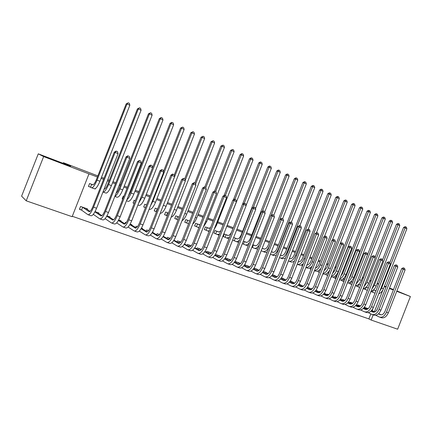 <?xml version="1.0" encoding="UTF-8"?>
<svg xmlns="http://www.w3.org/2000/svg" width="432" height="432" viewBox="0 0 432 432"><rect width="100%" height="100%" fill="white"/><g stroke="black" fill="none" stroke-linecap="round" stroke-linejoin="round"><path stroke-width="0.65" d="M65.183 164.441L49.972 158.63L65.183 164.441M396.841 291.071L398.482 291.767L396.792 291.19M393.385 289.861L389.464 288.295M72.284 216.286L368.874 318.902L371.158 320.053L373.189 314.858M72.128 216.691L26.217 200.821L43.643 156.568L88.976 173.864L72.128 216.691M43.643 156.568L38.275 153.835L21.6 196.16L26.217 200.821M396.895 290.93L410.4 296.519L397.64 329.206L371.158 320.053M38.275 153.835L70.562 166.169L63.353 162.697L63.104 163.323M63.353 162.697L97.853 175.9M101.504 177.298L104.02 178.259M107.806 179.707L109.339 180.295M112.984 181.688L115.841 182.779M119.615 184.226L120.636 184.615M124.265 186.008L127.451 187.223M131.215 188.665L131.738 188.865M135.362 190.253L138.861 191.592M146.27 194.427L150.077 195.88M157 198.531L161.098 200.097M167.557 202.565L171.936 204.244M177.935 206.539L182.59 208.321M188.147 210.449L193.072 212.328M198.196 214.294L203.375 216.275M208.089 218.074L213.511 220.153M217.82 221.8L223.484 223.965M227.405 225.466L233.296 227.718M236.947 229.117L242.617 231.287M246.591 232.805L251.775 234.792M256.079 236.439L260.793 238.243M265.421 240.014L269.676 241.639M274.617 243.529L278.424 244.987M283.667 246.991L287.048 248.287M292.583 250.403L295.542 251.537M301.358 253.762L303.912 254.74M310.003 257.067L312.158 257.893M318.514 260.323L320.29 261.004M326.9 263.536L328.304 264.071M335.162 266.695L336.204 267.095M343.305 269.811L343.991 270.07M347.36 271.361L347.836 271.544M351.329 272.878L351.67 273.013M355.028 274.298L355.752 274.574M98.663 213.451L98.852 212.954L95.045 211.604M104.522 189.14L104.15 189M106.439 193.072L106.72 192.947M120.879 221.27L121.046 220.844L118.665 219.996M114.178 219.24L114.691 218.587M123.854 196.382L123.25 196.155L122.153 198.952L122.753 199.174M142.371 228.847L142.517 228.469L141.469 228.096M135.632 227.524L136.15 226.206L137.506 226.687M146.502 204.871L144.785 204.223L143.705 206.971L145.422 207.614M156.681 234.83L157.135 233.663L159.543 234.522M168.464 213.095L165.629 212.031L164.57 214.736L166.234 215.357M177.05 241.931L177.46 240.883L180.851 242.093M187.423 220.196L189.659 221.033L185.814 219.596L184.772 222.253L186.381 222.858M196.781 248.821L197.149 247.882L201.463 249.415M209.266 228.382L205.373 226.919L204.341 229.543L205.907 230.121M215.897 255.517L216.238 254.664L221.416 256.505M228.274 235.499L224.327 234.025L223.317 236.601L224.829 237.168M240.1 263.407L235.067 261.355M246.661 242.39L243.324 241.137M243.189 243.999L242.33 243.68M257.909 269.708L254.07 268.105M264.595 249.107L262.208 248.211L263.914 248.994C265.513 249.356 266.992 248.038 268.348 245.036L294.284 178.81L295.85 177.876L296.384 177.995L297.248 178.378L297.783 180.074L282.631 218.759M275.195 275.837L272.479 274.649M281.95 255.609L280.508 255.069M291.983 281.783L290.331 280.989M298.804 261.922L298.247 261.711M308.297 287.566L307.643 287.14M303.329 286.162L303.788 285.768M311.899 266.825L311.596 266.711M310.106 268.844L310.964 269.206L310.084 268.898L310.63 267.505M319.297 291.892L319.507 291.357L320.603 291.746M328.617 273.089L327.737 272.759M327.245 275.281L325.976 274.811L326.392 273.753M334.854 297.383L335.048 296.881L336.933 297.545M344.849 279.175L343.424 278.64M342.662 281.021L341.426 280.562L341.744 279.758M349.985 302.724L350.168 302.249L352.793 303.183M360.617 285.077L358.679 284.353L360.58 285.179M357.658 286.605L356.459 286.157L356.697 285.552M364.705 307.924L364.883 307.476L368.204 308.659M375.937 290.817L373.513 289.91M372.254 292.037L371.083 291.6L371.261 291.146M368.874 318.902L370.823 313.902M372.125 310.57L372.973 308.405M378.497 284.267L377.066 283.721M370.91 281.367L369.711 280.908M363.215 278.429L362.248 278.062M355.406 275.454L354.683 275.179M351.324 273.893L350.984 273.764M347.485 272.43L347.015 272.246M343.645 270.961L342.959 270.702M335.853 267.986L334.811 267.592M327.947 264.973L326.549 264.438M319.934 261.911L318.157 261.236M311.801 258.811L309.641 257.985M303.55 255.658L300.996 254.686M295.175 252.466L292.216 251.332M286.681 249.221L283.3 247.93M278.057 245.932L274.244 244.474M269.303 242.59L265.048 240.964M260.42 239.198L255.706 237.4M251.397 235.753L246.213 233.777M242.239 232.259L236.563 230.094M232.913 228.701L227.021 226.449M223.096 224.953L217.436 222.793M213.122 221.146L207.695 219.073M202.981 217.274L197.802 215.298M192.672 213.343L187.753 211.464M182.191 209.342L177.536 207.56M171.536 205.27L167.146 203.596M160.693 201.134L156.595 199.568M149.666 196.927L145.859 195.475M138.451 192.645L134.946 191.306M131.323 189.923L130.799 189.724M127.035 188.287L123.849 187.072M120.215 185.684L119.194 185.296M115.42 183.854L112.558 182.763M108.918 181.375L107.379 180.787M103.594 179.339L101.077 178.378M97.427 176.985L88.976 173.864M367.902 287.809L366.147 287.15L368.161 288.031M365.008 289.337L363.82 288.895L364.025 288.371M357.394 305.343L357.577 304.884L360.553 305.942M352.793 282.145L351.103 281.513M350.212 283.829L348.997 283.376L349.267 282.679M342.468 300.073L342.662 299.581L344.92 300.386M336.793 276.156L335.637 275.719M335.011 278.17L333.758 277.706L334.114 276.782M327.127 294.656L327.332 294.138L328.828 294.667M320.306 269.978L319.723 269.757M318.109 271.82L319.388 272.36L318.087 271.874L318.562 270.659M311.353 289.094L311.569 288.538L312.255 288.781M303.345 263.623L303.345 263.623C301.838 265.048 300.456 265.507 299.198 265L297.421 264.341M302.4 266.036L301.968 265.874L302.594 264.276M300.197 284.693L299.052 284.089M290.439 258.79L289.445 258.417M283.651 278.829L281.475 277.841M273.337 252.38L271.431 251.667M266.614 272.797L263.347 271.404M255.717 245.781L252.844 244.706M252.158 247.336L254.059 248.206C255.728 248.778 257.51 247.633 259.4 244.771M249.07 266.582L244.642 264.757M237.562 238.982L233.658 237.519M234.079 240.608L232.654 240.079M231.028 260.091L225.563 257.974L225.239 258.795M218.846 231.968L214.925 230.499L213.905 233.096L215.444 233.669M206.415 252.196L206.766 251.3L211.518 252.99M199.535 224.737L195.669 223.285L194.632 225.925L196.22 226.519M186.991 245.403L187.38 244.409L191.241 245.781M179.145 217.096L175.802 215.843L174.749 218.527L176.386 219.137M166.946 238.405L167.378 237.303L170.289 238.34M157.594 209.023L155.293 208.159L154.224 210.886L155.914 211.513M152.852 232.546L152.993 232.195L152.582 232.043M146.243 231.201L146.729 229.964L148.619 230.639M135.297 200.669L134.104 200.227L133.018 202.997L134.206 203.44M131.711 225.088L131.868 224.689L130.167 224.084M124.848 223.792L125.399 222.388L126.198 222.669M109.863 217.393L110.041 216.934L106.958 215.838M93.058 184.847L89.57 183.541L88.447 186.403L90.315 187.099M95.035 188.806L95.321 188.962L95.483 188.563M95.321 188.962L94.964 188.833M87.269 209.444L87.475 208.915L80.557 206.458L79.429 209.32L81.313 209.984M389.513 288.166L393.444 289.705M384.296 286.556L385.949 287.188M389.383 288.5L393.325 290.002M396.749 291.308L410.4 296.519M377.217 283.338L378.648 283.883M384.469 286.108L386.127 286.74M389.556 288.052L393.498 289.559M371.11 280.854L369.922 280.363M363.501 277.695L362.545 277.301M374.431 311.677L383.006 289.721M373.502 289.921L375.91 290.893M375.116 290.509L375.921 290.866M374.863 293.15L371.104 291.557M389.885 262.51L403.564 227.497L405.022 226.67L405.648 226.838L406.355 227.156L406.89 228.712L383.438 288.749C382.325 291.406 380.754 293.085 378.734 293.792M406.89 228.712L405.124 227.929L381.634 288.068L379.755 291.184M405.648 226.838L405.124 227.929L403.564 227.497M373.345 290.05L372.524 292.151M378.464 313.843L380.095 314.626C382.045 315.23 383.675 314.15 384.977 311.386L401.674 268.634L403.175 267.802L404.541 268.331L405.086 269.951L403.272 269.212L386.521 312.109C384.556 316.267 382.109 317.882 379.183 316.964L375.737 315.29M371.698 310.365L374.9 311.904M378.626 313.691L381.04 314.847M366.055 307.897L368.005 308.821M371.563 310.527L374.652 312.012M405.086 269.951L388.368 312.768C386.402 316.921 383.956 318.535 381.024 317.612L379.906 317.218M403.812 268.034L403.272 269.212L401.674 268.634M366.331 308.016L366.104 308.594M367.394 290.374L363.841 288.851M382.531 259.951L396.452 224.327L397.921 223.495L398.542 223.663L399.254 223.981L399.789 225.547L376.175 285.995C374.933 288.905 373.226 290.639 371.045 291.195M399.789 225.547L398.002 224.753L374.344 285.304L371.887 289.035M398.542 223.663L398.002 224.753L396.452 224.327M366.169 287.167L365.278 289.451M359.678 287.485L356.476 286.108M375.079 257.359L389.243 221.114L390.717 220.277L391.333 220.439L392.056 220.763L392.596 222.34L368.815 283.203C367.438 286.378 365.585 288.144 363.263 288.517M392.596 222.34L390.776 221.53L366.957 282.501L363.96 286.724M391.333 220.439L390.776 221.53L389.243 221.114M358.83 284.418L357.934 286.718M370.942 311.164L372.676 312.001C374.609 312.595 376.234 311.504 377.541 308.718L394.357 265.669L395.863 264.832L397.235 265.361L397.786 266.992L395.944 266.242L379.075 309.436C377.093 313.627 374.657 315.268 371.758 314.356L368.242 312.638M364.084 307.622L367.389 309.215M371.11 311.008L373.621 312.217M358.765 305.305L360.391 306.077M363.944 307.789L367.141 309.334M397.786 266.992L380.943 310.111C378.972 314.291 376.531 315.927 373.621 315.009L372.476 314.609M396.5 265.059L395.944 266.242L394.357 265.669M359.035 305.424L358.803 306.023M363.317 308.453L365.148 309.339C367.065 309.928 368.685 308.821 370.003 306.018L386.937 262.661L388.454 261.819L389.826 262.348L390.377 263.99L388.508 263.228L371.515 306.731C369.527 310.954 367.097 312.611 364.225 311.71L360.639 309.949M356.357 304.841L359.764 306.488M363.485 308.286L366.098 309.555M351.378 302.681L352.663 303.291M356.216 305.014L359.516 306.612M390.377 263.99L373.415 307.411C371.434 311.623 368.998 313.281 366.115 312.374L364.932 311.958M389.081 262.046L388.508 263.228L386.937 262.661M351.648 302.8L351.405 303.415M351.119 281.518L352.76 282.231M351.853 284.548L349.013 283.333M357.847 279.455L381.931 217.858L383.416 217.01L384.761 217.501L385.295 219.089L361.346 280.373C359.829 283.819 357.842 285.611 355.385 285.752M385.295 219.089L383.454 218.268L359.462 279.661L355.957 284.288M384.026 217.172L383.454 218.268L381.931 217.858M351.389 281.632L350.487 283.943M343.575 278.694L344.828 279.234M343.915 281.567L341.447 280.514M349.229 278.257L350.438 276.172L374.522 214.558L376.013 213.7L377.363 214.196L377.897 215.789L353.776 277.501C352.096 281.237 349.974 283.036 347.414 282.895M377.897 215.789L376.029 214.958L351.869 276.777C350.897 279.142 349.564 280.795 347.863 281.74M376.618 213.862L376.029 214.958L374.522 214.558M343.845 278.807L342.932 281.135M355.579 305.699L357.518 306.639C359.419 307.222 361.028 306.099 362.351 303.275L379.409 259.61L380.932 258.763L382.315 259.292L382.865 260.944L380.97 260.177L363.852 303.988C361.854 308.237 359.435 309.917 356.584 309.026L352.928 307.222M348.521 302.017L352.037 303.723M355.752 305.527L358.474 306.85M343.888 300.019L344.828 300.467M348.381 302.195L351.783 303.853M382.865 260.944L365.78 304.673C363.787 308.923 361.357 310.597 358.506 309.701L357.291 309.274M381.559 258.984L380.97 260.177L379.409 259.61M344.153 300.137L343.904 300.775M347.728 302.902L349.774 303.901C351.659 304.479 353.263 303.345 354.591 300.494L371.779 256.522L373.307 255.663L374.695 256.198L375.241 257.855L373.318 257.078L356.076 301.201C354.073 305.489 351.659 307.19 348.835 306.304L345.109 304.457M340.573 299.144L344.196 300.915M347.906 302.724L350.735 304.106M336.29 297.319L336.879 297.594M340.427 299.333L343.942 301.05M375.241 257.855L358.031 301.903C356.027 306.18 353.614 307.876 350.784 306.99L349.537 306.553M373.928 255.884L373.318 257.078L371.779 256.522M336.56 297.437L336.339 298.01M335.923 275.827L336.776 276.194M335.858 278.543L333.774 277.657M340.864 276.048L342.749 273.256L367.006 211.21L368.501 210.346L369.857 210.838L370.391 212.447L346.097 274.59C344.245 278.635 341.993 280.417 339.347 279.941M370.391 212.447L368.501 211.599L344.164 273.856C343.062 276.507 341.566 278.251 339.676 279.094M369.101 210.503L368.501 211.599L367.006 211.21M336.193 275.94L335.281 278.284M339.768 300.067L341.923 301.126C343.786 301.693 345.384 300.542 346.723 297.675L364.036 253.384L365.569 252.515L366.962 253.049L367.513 254.723L365.564 253.93L348.192 298.377C346.172 302.692 343.769 304.42 340.978 303.545L337.171 301.649M332.51 296.233L336.242 298.064M339.946 299.884L342.884 301.325M332.359 296.422L335.988 298.21M367.513 254.723L350.174 299.084C348.16 303.394 345.751 305.116 342.954 304.241L341.669 303.788M366.185 252.736L365.564 253.93L364.036 253.384M328.169 272.921L328.612 273.11M327.688 275.47L325.998 274.757M332.483 273.553L334.951 270.297L359.386 207.814L360.887 206.944L362.248 207.436L362.783 209.05L338.31 271.636C336.344 275.875 334.028 277.652 331.355 276.961L331.177 276.896M362.783 209.05L360.866 208.197L336.35 270.891C335.102 273.839 333.45 275.654 331.393 276.345M361.481 207.095L360.866 208.197L359.386 207.814M328.439 273.035L327.515 275.395M331.684 297.184L333.958 298.307C335.799 298.868 337.392 297.702 338.737 294.813L356.179 250.198L357.723 249.323L359.116 249.863L359.667 251.543L357.691 250.738L340.189 295.51C338.164 299.862 335.767 301.606 333.002 300.748L329.119 298.798M324.324 293.274L328.174 295.175M331.868 296.995L334.924 298.507M324.173 293.474L327.915 295.321M359.667 251.543L342.198 296.228C340.178 300.575 337.781 302.314 335.011 301.45L333.688 300.985M358.328 249.539L357.691 250.738L356.179 250.198M324.032 270.869L327.04 267.3L351.653 204.368L353.165 203.488L353.754 203.639L354.532 203.985L355.066 205.61L340.189 243.648M355.066 205.61L353.117 204.741L328.423 267.889C327.024 271.139 325.22 273.008 323.006 273.494M329.935 269.725C327.937 273.289 325.787 274.725 323.487 274.034L322.882 273.812M353.754 203.639L353.117 204.741L351.653 204.368M315.506 268.018C316.942 267.635 318.109 266.382 319.016 264.254L343.813 200.875L345.33 199.989L345.908 200.135L346.702 200.486L347.236 202.122L332.381 240.089M347.236 202.122L345.26 201.242L320.382 264.838C318.821 268.418 316.867 270.313 314.518 270.54M320.987 268.272C319.118 270.767 317.293 271.701 315.506 271.064L314.464 270.68M345.908 200.135L345.26 201.242L343.813 200.875M302.416 265.999L301.99 265.82M306.893 265.01C308.47 264.908 309.798 263.628 310.878 261.166L335.858 197.332L337.381 196.436L337.954 196.576L338.758 196.938L339.293 198.58L324.464 236.471M339.293 198.58L337.289 197.689L312.223 261.743C310.478 265.664 308.383 267.575 305.932 267.467M312.19 266.08C310.495 267.97 308.902 268.628 307.411 268.056L305.921 267.5M337.954 196.576L337.289 197.689L335.858 197.332M298.301 261.733L298.712 261.922M298.199 261.835C299.873 262.121 301.347 260.852 302.621 258.034L327.785 193.736L329.319 192.834L329.886 192.969L330.696 193.331L331.231 194.989L316.44 232.794M331.231 194.989L329.2 194.081L303.95 258.606C301.995 262.894 299.759 264.784 297.243 264.276M329.886 192.969L329.2 194.081L327.785 193.736M289.402 258.514L289.726 258.66C291.4 259.06 292.901 257.791 294.241 254.858L319.594 190.085L321.133 189.173L321.694 189.308L322.52 189.675L323.055 191.344L308.237 229.198M290.007 258.628L290.358 258.79M323.055 191.344L320.992 190.42L295.547 255.42C293.533 259.837 291.271 261.733 288.765 261.117L288.441 260.971M294.424 260.993C293.112 262.04 291.924 262.343 290.866 261.9L289.057 261.225M321.694 189.308L320.992 190.42L319.594 190.085M280.476 255.139L281.248 255.485C282.895 255.874 284.391 254.588 285.736 251.635L311.283 186.381L312.833 185.463L313.384 185.593L314.221 185.965L314.755 187.645L299.83 225.763M281.588 255.474L281.88 255.609M314.755 187.645L312.66 186.71L287.026 252.191C285.001 256.635 282.749 258.563 280.276 257.958L279.509 257.612M285.401 258.223L282.409 258.752L280.568 258.066M313.384 185.593L312.66 186.71L311.283 186.381M271.415 251.71L272.646 252.261C274.271 252.639 275.756 251.338 277.106 248.357L302.848 182.623L304.403 181.699L304.949 181.823L305.797 182.201L306.331 183.886L291.298 222.286M306.331 183.886L304.204 182.941L278.375 248.908C276.34 253.39 274.104 255.339 271.669 254.756L270.437 254.194M276.275 255.317L273.834 255.56L271.949 254.864M304.949 181.823L304.204 182.941L302.848 182.623M297.783 180.074L295.623 179.113L269.59 245.576C267.548 250.096 265.324 252.072 262.926 251.505L261.225 250.722M267.035 252.299L265.124 252.32L263.207 251.608M296.384 177.995L295.623 179.113L294.284 178.81M262.24 248.238L261.257 250.738M253.147 244.82L255.047 245.673C256.624 246.029 258.093 244.69 259.454 241.661L285.595 174.938L287.167 173.993L287.69 174.107L288.565 174.501L289.1 176.207L273.834 215.185M289.1 176.207L286.913 175.23L271.172 215.406M257.683 249.151L254.329 248.308M287.69 174.107L286.913 175.23L285.595 174.938M253.406 244.928L252.418 247.45M244.183 241.461L246.051 242.303C247.595 242.644 249.053 241.288 250.425 238.237L276.772 171.007L278.348 170.051L278.867 170.165L279.758 170.559L280.287 172.276L264.762 211.901M249.502 242.579C247.855 244.609 246.37 245.365 245.052 244.852L242.347 243.643M280.287 172.276L278.062 171.288L262.359 211.367M248.211 245.867L245.322 244.955M278.867 170.165L278.062 171.288L276.772 171.007M244.442 241.569L243.448 244.107M235.084 238.054L236.92 238.88C238.437 239.215 239.879 237.838 241.256 234.76L267.808 167.017L269.395 166.05L269.903 166.158L270.81 166.558L271.339 168.291L255.523 208.656M239.598 239.965C238.199 241.402 236.968 241.893 235.91 241.456L232.675 240.014M271.339 168.291L269.082 167.281L253.417 207.257M238.626 242.444L236.174 241.553M269.903 166.158L269.082 167.281L267.808 167.017M235.343 238.162L234.338 240.716M225.844 234.592L227.642 235.408C228.938 235.753 230.267 234.608 231.622 231.984M229.619 237.103L226.627 238L223.344 236.531M242.573 204.131L258.714 162.961L260.307 161.989L260.804 162.086L261.722 162.497L262.251 164.236L246.132 205.367M262.251 164.236L259.961 163.215L244.285 203.197M260.804 162.086L259.961 163.215L258.714 162.961M226.098 234.7L225.088 237.276M216.459 231.077L218.225 231.881C219.008 232.184 219.915 231.698 220.952 230.418M219.532 234.047L217.199 234.49L213.932 233.026M233.393 199.849L249.469 158.846L251.073 157.864L251.564 157.955L252.493 158.371L253.022 160.126L224.581 231.914M253.022 160.126L250.695 159.084L234.905 199.357M251.564 157.955L250.695 159.084L249.469 158.846M216.718 231.185L215.698 233.782M206.933 227.507L208.656 228.301L210.562 227.669M209.331 230.807L207.625 230.931L204.374 229.468M224.073 195.491L240.084 154.661L241.693 153.668L242.174 153.76L243.119 154.181L243.648 155.947L216.405 225.407L213.97 229.765M243.648 155.947L241.283 154.888L225.364 195.48M242.174 153.76L241.283 154.888L240.084 154.661M207.187 227.615L206.161 230.229M197.257 223.879L198.941 224.662L200.146 224.51M199.017 227.383L197.899 227.313L194.665 225.85M214.58 191.122L230.548 150.412L232.637 149.494L233.599 149.926L234.128 151.702L206.663 221.713L203.386 227.059M234.128 151.702L231.719 150.628L215.671 191.538M232.637 149.494L231.719 150.628L230.548 150.412M197.505 223.987L196.474 226.627M188.584 223.771L184.799 222.178M204.773 187.105L220.865 146.097L222.944 145.163L223.922 145.6L224.451 147.388L196.76 217.96C195.61 220.79 194.265 222.815 192.737 224.03M224.451 147.388L222.005 146.297L205.805 187.591M222.944 145.163L222.005 146.297L220.865 146.097M187.677 220.304L186.635 222.961M177.439 216.459L179.037 217.21M178.038 219.926L174.782 218.446M194.794 183.049L211.021 141.712L213.1 140.762L214.088 141.205L214.618 143.003L186.7 214.142C185.29 217.55 183.719 219.748 181.991 220.73M214.618 143.003L212.134 141.896L195.604 184.01M213.1 140.762L212.134 141.896L211.021 141.712M177.687 216.562L176.634 219.24M167.292 212.657L168.426 213.187M167.362 215.897L164.603 214.655M184.658 178.924L201.015 137.257L203.094 136.285L204.098 136.739L204.628 138.548L176.472 210.265C174.776 214.288 173 216.589 171.148 217.161M204.628 138.548L202.1 137.425L185.231 180.392M203.094 136.285L202.1 137.425L201.015 137.257M167.54 212.76L166.477 215.46M156.983 208.791L157.577 209.066M156.508 211.793L154.256 210.8M174.226 175.063L190.847 132.727L192.92 131.738L193.946 132.197L194.47 134.023L166.077 206.323C164.052 211.032 162.092 213.354 160.213 213.295M194.47 134.023L191.905 132.878L162.518 207.419M192.92 131.738L191.905 132.878L190.847 132.727M157.226 208.899L156.157 211.621M145.465 207.63L143.743 206.885M163.512 171.401L180.517 128.12L182.579 127.116L183.622 127.586L184.145 129.422L155.515 202.316C153.349 207.306 151.351 209.639 149.531 209.315L149.159 209.18M184.145 129.422L181.537 128.255L152.847 201.307L150.455 205.891M182.579 127.116L181.537 128.255L180.517 128.12M134.217 203.407L133.056 202.905M140.665 197.996L170.008 123.439L171.671 122.375L173.129 122.893L173.648 124.74L144.774 198.245C142.598 203.278 140.627 205.648 138.866 205.346L137.916 204.995M173.648 124.74L170.996 123.557L142.058 197.213L138.634 203.17M172.071 122.418L170.996 123.557L170.008 123.439M323.487 294.262L325.874 295.45C327.699 296.001 329.281 294.824 330.631 291.908L348.208 246.969L349.758 246.089L351.157 246.623L351.707 248.319L349.699 247.504L332.068 292.599C330.032 296.984 327.645 298.755 324.913 297.907L320.949 295.909M316.019 290.266L319.988 292.237M323.671 294.068L326.846 295.639M315.868 290.477L319.723 292.394M351.707 248.319L334.109 293.333C332.073 297.707 329.686 299.473 326.948 298.62L325.588 298.145M350.357 246.299L349.699 247.504L348.208 246.969M315.166 291.298L317.677 292.55C319.475 293.096 321.057 291.897 322.412 288.959L340.114 243.691L341.674 242.8L343.084 243.34L343.629 245.041L341.593 244.22L323.827 289.651C321.781 294.068 319.405 295.861 316.705 295.024L312.66 292.972M307.589 287.215L311.677 289.256M315.355 291.092L318.643 292.734M307.433 287.431L311.413 289.418M343.629 245.041L325.895 290.39C323.854 294.802 321.478 296.59 318.773 295.747L317.374 295.256M342.268 243.011L341.593 244.22L340.114 243.691M306.725 288.284L309.35 289.607C311.132 290.142 312.703 288.932 314.064 285.973L331.906 240.365L333.472 239.468L334.886 240.008L335.432 241.72L333.364 240.883L315.463 286.654C313.405 291.109 311.045 292.923 308.378 292.097L304.247 289.991M299.036 284.11L303.242 286.227M306.914 288.068L310.327 289.786M298.874 284.337L302.978 286.4M335.432 241.72L317.563 287.404C315.511 291.848 313.146 293.663 310.473 292.831L309.037 292.329M334.06 239.674L333.364 240.883L331.906 240.365M298.15 285.223L300.904 286.621C302.665 287.145 304.225 285.919 305.597 282.933L323.573 236.99L325.145 236.083L326.565 236.623L327.11 238.351L325.01 237.497L306.974 283.608C304.906 288.101 302.557 289.942 299.921 289.132L295.709 286.961M290.709 281.124L294.683 283.149M298.35 285.001L301.882 286.789M290.191 281.189L294.413 283.333M327.11 238.351L309.107 284.375C307.044 288.857 304.69 290.687 302.049 289.877L300.575 289.359M325.723 236.282L325.01 237.497L323.573 236.99M289.451 282.118L292.334 283.586C294.062 284.105 295.618 282.863 296.995 279.855L315.112 233.561L316.694 232.643L318.114 233.188L318.665 234.927L316.532 234.063L298.35 280.525C296.276 285.05 293.938 286.913 291.341 286.119L287.037 283.889M282.361 278.159L285.989 280.022M289.651 281.885L293.312 283.748M281.367 277.997L285.725 280.217M318.665 234.927L300.521 281.297C298.447 285.817 296.104 287.674 293.501 286.875L291.983 286.34M317.266 232.843L316.532 234.063L315.112 233.561M280.616 278.959L283.63 280.508C285.336 281.016 286.88 279.758 288.268 276.723L306.526 230.078L308.113 229.154L309.539 229.705L310.09 231.449L307.924 230.575L289.602 277.387C287.512 281.95 285.19 283.84 282.631 283.057L278.235 280.762M273.888 275.146L277.171 276.847M280.822 278.721L284.612 280.665M272.414 274.747L276.901 277.052M310.09 231.449L291.8 278.176C289.715 282.728 287.388 284.612 284.823 283.829L283.262 283.279M308.675 229.354L307.924 230.575L306.526 230.078M271.642 275.751L274.795 277.382C276.475 277.884 278.014 276.604 279.401 273.548L297.805 226.546L299.403 225.612L300.834 226.163L301.379 227.923L299.182 227.032L280.714 274.207C278.618 278.807 276.307 280.719 273.791 279.952L269.303 277.587M265.291 272.095L268.213 273.618M271.852 275.503L275.778 277.533M263.32 271.442L267.937 273.834M301.379 227.923L282.949 275.006C280.854 279.596 278.543 281.507 276.01 280.735L274.412 280.168M299.954 225.806L299.182 227.032L297.805 226.546M262.532 272.495L265.826 274.212C267.478 274.698 269.006 273.402 270.4 270.324L288.949 222.961L290.552 222.016L291.989 222.566L292.54 224.338L290.304 223.436L271.69 270.972C269.584 275.611 267.289 277.555 264.811 276.799L260.226 274.363M256.565 268.996L259.114 270.34M262.748 272.23L266.809 274.347M254.14 268.132L258.838 270.567M292.54 224.338L273.958 271.787C271.852 276.415 269.557 278.348 267.068 277.592L265.421 277.015M291.098 222.205L290.304 223.436L288.949 222.961M254.399 268.25L254.032 269.19M253.282 269.179L256.711 270.988C258.341 271.469 259.853 270.151 261.257 267.046L279.958 219.316L281.567 218.365L283.009 218.916L283.559 220.698L281.291 219.78L262.526 267.689C260.41 272.365 258.131 274.336 255.69 273.596L251.008 271.085M247.709 265.847L249.88 267.003M253.498 268.909L257.704 271.118M245.252 264.973L249.599 267.241M283.559 220.698L264.832 268.515C262.715 273.181 260.431 275.146 257.985 274.401L256.295 273.807M282.107 218.549L281.291 219.78L279.958 219.316M245.506 265.091L245.122 266.069M243.88 265.815L247.46 267.716C249.059 268.186 250.565 266.852 251.975 263.72L270.821 215.611L272.441 214.655L273.888 215.206L274.433 217.004L272.133 216.07L253.217 264.357C251.089 269.071 248.827 271.069 246.429 270.346L241.65 267.759M238.723 262.651L240.494 263.612M244.107 265.529L248.454 267.835M236.223 261.765L240.214 263.866M274.433 217.004L255.555 265.194C253.433 269.897 251.165 271.89 248.762 271.161L247.023 270.551M272.97 214.834L272.133 216.07L270.821 215.611M236.482 261.884L236.083 262.904M234.333 262.391L238.064 264.395C239.63 264.848 241.126 263.498 242.541 260.339L261.544 211.853L263.169 210.881L264.622 211.442L265.167 213.246L262.829 212.296L243.756 260.966C241.618 265.723 239.371 267.748 237.022 267.041L232.141 264.373M229.597 259.411L230.963 260.161M234.565 262.089L239.058 264.497M227.059 258.509L230.677 260.431M265.167 213.246L246.137 261.819C243.999 266.566 241.753 268.58 239.393 267.872L237.605 267.246M263.687 211.059L262.829 212.296L261.544 211.853M227.318 258.628L226.897 259.691M224.635 258.914L228.517 261.014C230.051 261.463 231.536 260.091 232.961 256.905L252.115 208.035L253.751 207.052L255.209 207.614L255.755 209.428L253.373 208.467L234.149 257.526C232 262.321 229.77 264.373 227.47 263.687L222.48 260.928M220.336 256.122L221.276 256.651M224.872 258.595L229.511 261.106M217.76 255.204L220.99 256.937M255.755 209.428L236.563 258.39C234.419 263.174 232.184 265.221 229.873 264.53L228.037 263.887M254.259 207.225L253.373 208.467L252.115 208.035M218.014 255.323L217.577 256.435M214.78 255.371L218.819 257.585C220.32 258.017 221.789 256.63 223.22 253.417L242.536 204.152L244.183 203.164L245.641 203.72L246.186 205.551L243.767 204.574L224.381 254.027C222.221 258.865 220.012 260.944 217.76 260.275L212.663 257.423M210.929 252.779L211.437 253.082M215.017 255.037L219.818 257.661M208.316 251.851L211.151 253.379M246.186 205.551L226.838 254.907C224.678 259.735 222.469 261.808 220.201 261.133L218.317 260.469M244.674 203.332L243.767 204.574L242.536 204.152M208.564 251.964L208.105 253.136M204.763 251.77L208.958 254.102C210.433 254.518 211.885 253.109 213.327 249.869L232.799 200.205L234.452 199.206L235.921 199.768L236.461 201.614L234.009 200.621L214.461 250.474C212.285 255.35 210.098 257.461 207.895 256.813L202.689 253.859M205.011 251.419L209.963 254.162M198.72 248.438L201.145 249.761M236.461 201.614L216.956 251.365C214.785 256.235 212.593 258.341 210.379 257.683L208.44 257.002M234.938 199.368L234.009 200.621L232.799 200.205M198.974 248.557L198.488 249.782M194.584 248.103L198.947 250.56C200.383 250.965 201.82 249.534 203.267 246.267L222.907 196.198L224.57 195.188L226.039 195.75L226.579 197.608L224.084 196.598L204.374 246.861C202.187 251.78 200.021 253.924 197.872 253.292L192.548 250.236M194.837 247.736L199.946 250.598M188.978 244.976L190.982 246.078M226.579 197.608L206.906 247.768C204.73 252.677 202.559 254.815 200.394 254.178L198.401 253.476M225.04 195.345L224.084 196.598L222.907 196.198M189.227 245.095L188.719 246.386M184.232 244.372L188.768 246.958C190.166 247.352 191.592 245.9 193.045 242.6L212.852 192.121L214.52 191.106L215.995 191.668L216.535 193.536L213.997 192.51L194.119 243.184C191.921 248.152 189.778 250.328 187.682 249.712L182.245 246.542M184.496 243.983L189.767 246.98M179.08 241.461L180.652 242.33M216.535 193.536L196.695 244.107C194.508 249.064 192.353 251.23 190.247 250.614L188.195 249.896M214.979 191.257L213.997 192.51L212.852 192.121M179.329 241.574L178.794 242.935M173.713 240.575L178.416 243.297C179.777 243.675 181.192 242.201 182.655 238.874L202.624 187.979L204.304 186.948L205.783 187.515L206.323 189.4L203.742 188.352L183.692 239.452C181.489 244.458 179.366 246.667 177.325 246.078L171.769 242.784M173.983 240.16L179.42 243.297M169.025 237.892L170.149 238.507M206.323 189.4L186.316 240.392C184.113 245.387 181.985 247.59 179.933 246.991L177.827 246.251M204.752 187.099L203.742 188.352L202.624 187.979M169.274 238.005L168.707 239.436M163.021 236.709L167.897 239.576C169.22 239.944 170.618 238.442 172.087 235.089L192.229 183.767L193.919 182.725L195.399 183.292L195.939 185.193L193.315 184.129L173.092 235.656C170.878 240.705 168.777 242.951 166.795 242.379L161.12 238.955M163.301 236.266L168.907 239.555M158.809 234.257L159.467 234.614M195.939 185.193L175.759 236.606C173.545 241.65 171.439 243.886 169.447 243.308L167.281 242.552M194.351 182.871L193.315 184.129L192.229 183.767M159.052 234.371L158.62 235.478M152.145 232.767L157.199 235.796C158.485 236.142 159.862 234.625 161.341 231.239L181.656 179.485L183.352 178.432L184.842 178.999L185.377 180.911L182.709 179.831L162.308 231.79C160.083 236.893 158.009 239.166 156.092 238.621L150.287 235.057M152.431 232.297L158.209 235.742M185.377 180.911L165.024 232.762C162.799 237.848 160.72 240.116 158.787 239.566L156.562 238.788M183.778 178.567L182.709 179.831L181.656 179.485M141.086 228.749L146.324 231.946C147.566 232.281 148.927 230.737 150.412 227.324L170.905 175.127L172.611 174.064L174.101 174.636L174.636 176.558L171.925 175.457L151.346 227.864C149.105 233.01 147.058 235.321 145.206 234.797L139.277 231.082M141.383 228.247L147.334 231.865M174.636 176.558L154.105 228.852C151.87 233.987 149.812 236.288 147.944 235.759L145.66 234.954M173.021 174.193L171.925 175.457L170.905 175.127M129.838 224.651L135.259 228.037C136.458 228.35 137.803 226.784 139.293 223.339L159.97 170.699L161.681 169.619L163.183 170.192L163.712 172.13L160.952 171.013L140.189 223.868C137.938 229.063 135.918 231.406 134.131 230.909L128.072 227.027M130.145 224.116L136.274 227.918M163.712 172.13L142.997 224.872C140.751 230.056 138.721 232.394 136.917 231.887L134.568 231.061M162.076 169.744L160.952 171.013L159.97 170.699M122.78 199.114L122.191 198.855M128.147 196.474L130.248 192.661L159.322 118.681L160.996 117.601L162.454 118.12L162.977 119.983L133.85 194.103C131.663 199.179 129.719 201.587 128.023 201.312L126.473 200.734M162.977 119.983L160.277 118.778L131.09 193.055C129.73 196.398 128.293 198.688 126.797 199.919M161.379 117.639L160.277 118.778L159.322 118.681M118.395 220.471L124.006 224.057C125.156 224.354 126.484 222.761 127.98 219.283L148.846 166.19L150.563 165.1L152.069 165.677L152.599 167.627L149.791 166.487L128.839 219.802C126.576 225.045 124.589 227.426 122.866 226.951L116.683 222.89M119.275 220.212L125.021 223.9M152.599 167.627L131.695 220.828C129.438 226.055 127.44 228.431 125.701 227.95L123.287 227.102M150.946 165.218L149.791 166.487L148.846 166.19M116.078 193.228C117.104 192.499 118.125 190.901 119.129 188.444L148.457 113.843L150.509 112.779L151.605 113.27L152.123 115.144L122.742 189.891C120.544 195.016 118.627 197.456 116.996 197.213L114.826 196.403M152.123 115.144L149.38 113.924L119.934 188.822C118.195 193.012 116.516 195.475 114.907 196.209M150.509 112.779L149.38 113.924L148.457 113.843M106.758 216.2L112.558 220.007C113.659 220.288 114.966 218.673 116.473 215.158L137.522 161.6L139.25 160.504L140.756 161.077L141.286 163.042L138.429 161.887L117.288 215.665C115.02 220.957 113.06 223.376 111.407 222.928L105.089 218.662M108.238 216.292L113.573 219.807M141.286 163.042L120.199 216.707C117.925 221.983 115.96 224.397 114.291 223.943L111.812 223.069M139.617 160.612L138.429 161.887L137.522 161.6M104.171 189.173L104.096 189.14C105.133 189.221 106.38 187.558 107.822 184.156L137.408 108.918L139.45 107.838L140.567 108.335L141.08 110.225L111.445 185.603C109.237 190.777 107.347 193.255 105.786 193.039L103.124 192.051M141.08 110.225L138.294 108.977L108.589 184.523C106.396 189.67 104.522 192.159 102.973 191.997M139.45 107.838L138.294 108.977L137.408 108.918M94.921 211.842L100.91 215.887C101.963 216.151 103.248 214.51 104.76 210.962L126.004 156.935L127.742 155.822L129.249 156.4L129.778 158.377L126.868 157.199L105.538 211.453C103.253 216.794 101.326 219.256 99.749 218.835L93.301 214.342M97.022 212.306L101.925 215.638M129.778 158.377L108.497 212.517C106.213 217.841 104.274 220.293 102.681 219.866L100.132 218.97M128.088 155.925L126.868 157.199L126.004 156.935M91.438 184.243L92.632 184.847C93.62 184.95 94.851 183.265 96.32 179.793L126.171 103.912L128.207 102.811L129.335 103.318L129.848 105.219L99.949 181.246C97.729 186.467 95.872 188.984 94.381 188.795L91.665 187.785M129.848 105.219L127.013 103.95L97.043 180.144C94.824 185.377 92.972 187.904 91.498 187.726L88.484 186.3M128.207 102.811L127.013 103.95L126.171 103.912M91.67 184.34L90.547 187.202M82.436 207.122L89.051 211.691C90.056 211.939 91.319 210.271 92.837 206.69L114.275 152.183L116.024 151.06L117.536 151.637L118.06 153.63L115.101 152.431L93.571 207.171C91.276 212.56 89.381 215.06 87.885 214.666L81.54 210.092L79.51 209.115M85.612 208.251L90.077 211.388M118.06 153.63L96.584 208.246C94.289 213.624 92.389 216.113 90.871 215.714L88.247 214.796M116.354 151.151L115.101 152.431L114.275 152.183M82.663 207.23L81.54 210.092M383.438 288.749L381.634 288.068M380.549 314.788L380.095 314.626M388.368 312.768L386.521 312.109M376.175 285.995L374.344 285.304M368.815 283.203L366.957 282.501M373.124 312.158L372.676 312.001M380.943 310.111L379.075 309.436M365.596 309.496L365.148 309.339M373.415 307.411L371.515 306.731M361.346 280.373L359.462 279.661M353.776 277.501L351.869 276.777M357.955 306.796L357.518 306.639M365.78 304.673L363.852 303.988M350.212 304.058L349.774 303.901M358.031 301.903L356.076 301.201M346.097 274.59L344.164 273.856M342.355 301.277L341.923 301.126M350.174 299.084L348.192 298.377M338.31 271.636L336.35 270.891M334.384 298.458L333.958 298.307M342.198 296.228L340.189 295.51M330.367 268.623L328.423 267.889M322.078 265.48L320.382 264.838M313.67 262.294L312.223 261.743M305.132 259.054L303.95 258.606M296.471 255.771L295.547 255.42M287.669 252.434L287.026 252.191M278.732 249.043L278.375 248.908M228.928 238.858L226.881 238.097M219.083 235.192L217.453 234.587M209.072 231.466L207.868 231.023M216.405 225.407L215.773 225.169M198.898 227.686L198.137 227.399M206.663 221.713L205.637 221.324M188.557 223.835L188.255 223.722M196.76 217.96L195.329 217.415M186.7 214.142L184.853 213.44M176.472 210.265L174.193 209.401M166.077 206.323L163.453 205.33M155.515 202.316L152.847 201.307M144.774 198.245L142.058 197.213M326.295 295.601L325.874 295.45M334.109 293.333L332.068 292.599M318.092 292.696L317.677 292.55M325.895 290.39L323.827 289.651M309.766 289.753L309.35 289.607M317.563 287.404L315.463 286.654M301.309 286.762L300.904 286.621M309.107 284.375L306.974 283.608M292.734 283.727L292.334 283.586M300.521 281.297L298.35 280.525M284.024 280.649L283.63 280.508M291.8 278.176L289.602 277.387M275.184 277.522L274.795 277.382M282.949 275.006L280.714 274.207M266.204 274.347L265.826 274.212M273.958 271.787L271.69 270.972M257.089 271.123L256.711 270.988M264.832 268.515L262.526 267.689M247.828 267.845L247.46 267.716M255.555 265.194L253.217 264.357M238.426 264.519L238.064 264.395M246.137 261.819L243.756 260.966M228.868 261.144L228.517 261.014M236.563 258.39L234.149 257.526M219.164 257.71L218.819 257.585M226.838 254.907L224.381 254.027M209.299 254.221L208.958 254.102M216.956 251.365L214.461 250.474M199.276 250.673L198.947 250.56M206.906 247.768L204.374 246.861M189.086 247.072L188.768 246.958M196.695 244.107L194.119 243.184M178.729 243.41L178.416 243.297M186.316 240.392L183.692 239.452M168.199 239.684L167.897 239.576M175.759 236.606L173.092 235.656M157.496 235.899L157.199 235.796M165.024 232.762L162.308 231.79M146.605 232.049L146.324 231.946M154.105 228.852L151.346 227.864M135.535 228.134L135.259 228.037M142.997 224.872L140.189 223.868M133.85 194.103L131.09 193.055M131.695 220.828L128.839 219.802M122.742 189.891L119.934 188.822M120.199 216.707L117.288 215.665M111.445 185.603L108.589 184.523M108.497 212.517L105.538 211.453M99.949 181.246L97.043 180.144M96.584 208.246L93.571 207.171"/></g></svg>
